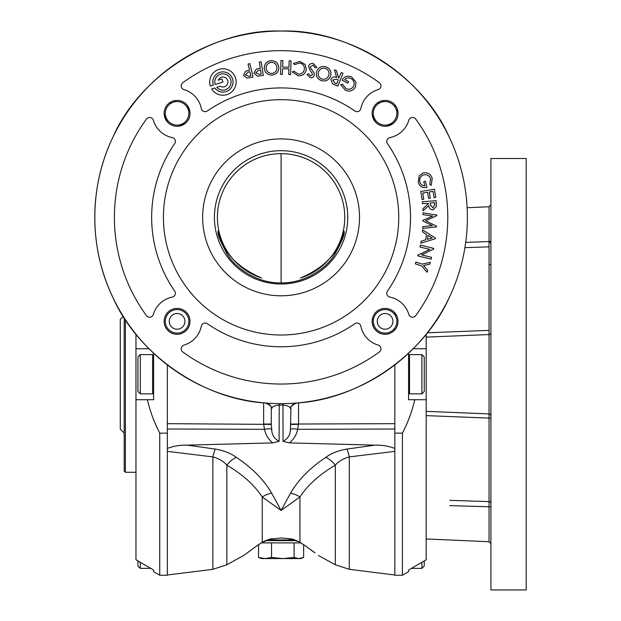 <?xml version="1.0" encoding="UTF-8"?>
<svg xmlns="http://www.w3.org/2000/svg" width="621" height="621" viewBox="0 0 621 621"><rect width="100%" height="100%" fill="white"/><g stroke="black" fill="none" stroke-linecap="round" stroke-linejoin="round"><path stroke-width="0.93" d="M449.138 136.946C422.365 75.397 348.164 28.636 281.088 31.05C214.004 28.636 139.803 75.397 113.03 136.946A186.3 186.3 0 0 0 239.861 399.031A186.3 186.3 0 0 0 467.388 217.35A186.3 186.3 0 0 0 113.03 136.946C88.873 186.789 88.648 247.709 113.03 297.754C138.297 354.715 203.09 399.489 265.307 402.982A7.848 7.615 -85.1 0 1 271.882 408.323L271.276 408.734L271.276 424.019L263.638 424.019L263.638 402.835M281.088 153.651L281.088 282.897C306.099 283.339 327.011 267.162 334.626 254.703C341.736 241.662 344.911 234.047 344.143 231.85C342.885 224.453 347.535 257.816 300.595 277.983A63.699 63.699 0 0 0 287.686 153.992A63.699 63.699 0 0 0 261.573 277.983C214.633 257.816 219.283 224.453 218.025 231.85C217.257 234.047 220.432 241.662 227.542 254.703C235.157 267.162 256.069 283.339 281.088 282.897M190.026 113.348A12.94 12.94 0 0 0 170.612 102.139A12.94 12.94 0 0 0 170.612 124.557A12.94 12.94 0 0 0 190.026 113.348M398.03 113.348A12.94 12.94 0 0 0 378.616 102.139A12.94 12.94 0 0 0 378.616 124.557A12.94 12.94 0 0 0 398.03 113.348M290.512 493.229A19.608 15.424 -153.1 0 1 299.943 496.963L281.088 510.47L290.512 493.229C298.165 479.917 309.957 467.947 325.885 457.32C331.366 453.268 338.36 450.52 346.875 449.084A19.608 3.905 -98.2 0 1 349.305 456.901C343.234 458.57 338.569 461.333 335.309 465.183C319.652 474.343 307.861 484.939 299.943 496.963L299.943 542.242L306.044 546.278C322.221 558.287 322.221 558.287 306.044 546.278A3.92 2.383 125.6 0 1 305.648 546.076L314.637 552.69M394.824 314.746L394.824 312.829M394.824 451.366L349.305 456.901L349.305 569.31L394.824 574.999M346.875 449.084L374.952 445.141C381.899 444.939 388.521 446.033 394.824 448.432L394.824 474.172M398.03 321.352A12.94 12.94 0 0 0 378.616 310.143A12.94 12.94 0 0 0 378.616 332.561A12.94 12.94 0 0 0 398.03 321.352M298.53 402.835L298.53 424.019L290.892 424.019M290.457 429.336A7.848 2.026 12.9 0 1 297.661 429.328L394.824 429.01L394.824 423.669L298.53 424.019L297.661 429.328C296.543 434.77 293.795 439.295 289.417 442.897L283.044 441.306C287.896 438.744 290.364 434.754 290.457 429.336L290.892 408.734L290.286 408.323A7.848 7.615 -94.9 0 1 296.861 402.982C292.281 404.822 290.286 406.739 290.892 408.734L290.892 406.918M290.286 408.323C290.17 406.755 287.764 405.66 283.044 405.055L279.124 405.055C274.404 405.66 271.998 406.755 271.882 408.323M298.53 424.337L290.892 424.461M374.952 445.141L289.417 442.897M394.824 329.875L394.824 327.95M394.824 413.454L394.824 454.564M325.885 457.32A19.608 12.459 -125.2 0 1 335.309 465.183L335.309 564.776L349.305 569.31M283.044 441.306L282.966 403.642L279.202 403.642L279.124 441.306L272.751 442.897C268.388 439.326 265.641 434.801 264.507 429.328L263.638 424.337L271.276 424.461L271.711 429.336C271.804 434.762 274.28 438.752 279.124 441.306M296.861 402.982C359.078 399.489 423.871 354.715 449.138 297.754M215.293 449.084C223.785 450.512 230.787 453.26 236.283 457.32A19.608 12.459 -54.8 0 0 226.859 465.183C223.614 461.333 218.949 458.577 212.863 456.901A19.608 3.905 -81.8 0 1 215.293 449.084L187.216 445.141C180.3 444.939 173.678 446.033 167.344 448.432L167.344 429.01L264.507 429.328A7.848 2.026 167.1 0 1 271.711 429.336M236.283 457.32C252.211 467.947 264.003 479.917 271.656 493.229A19.608 15.424 -26.9 0 0 262.225 496.963C254.346 484.97 242.555 474.374 226.859 465.183L226.859 564.776L212.863 569.31L212.863 456.901L167.344 451.366L167.344 364.9L167.344 429.01L167.344 423.669L263.638 424.337M187.216 445.141L272.751 442.897M167.344 374.238L167.344 511.51M167.344 491.894L167.344 474.172M167.344 454.564L167.344 413.454M262.442 542.117A3.92 0.73 -121 0 1 262.365 542.226L256.52 546.076A3.92 2.383 -125.6 0 1 256.124 546.278C239.947 558.287 239.947 558.287 256.124 546.278L262.225 542.242L272.107 538.795L273.589 538.834L271.206 538.966A3.92 3.105 -90 0 0 272.107 538.795M296.737 540.635L265.431 540.635L262.365 542.226A3.92 0.73 -121 0 1 262.225 542.242L262.225 496.963L281.088 510.47L271.656 493.229M315.002 552.892L311.105 549.973M290.061 538.795L299.943 542.242A3.92 0.73 -59 0 1 299.803 542.226L299.803 542.226C288.183 536.917 291.878 539.711 290.962 538.966A3.92 3.105 -90 0 1 290.061 538.795L281.088 537.926L273.589 538.834M290.962 538.966L288.579 538.834M271.276 424.461L271.276 408.734C271.882 406.739 269.887 404.822 265.307 402.982M190.026 321.352A12.94 12.94 0 0 0 170.612 310.143A12.94 12.94 0 0 0 170.612 332.561A12.94 12.94 0 0 0 190.026 321.352M210.34 86.086L213.329 85.116A10.099 10.099 0 0 1 223.979 71.951A10.099 10.099 0 0 1 231.687 87.033A10.099 10.099 0 0 1 214.773 87.941L211.676 88.95A13.235 13.235 0 0 0 234.055 89.176A13.235 13.235 0 0 0 224.647 68.869A13.235 13.235 0 0 0 210.34 86.086M218.258 80.21A4.999 4.999 0 0 1 225.043 77.462A4.999 4.999 0 0 1 227.302 84.417A4.999 4.999 0 0 1 220.199 86.179L216.76 87.297A8.135 8.135 0 0 0 230.189 85.675A8.135 8.135 0 0 0 223.56 73.876A8.135 8.135 0 0 0 215.192 84.51L222.931 81.995L221.961 79.007L218.258 80.21M346.037 88.601C349.204 89.89 351.719 89.114 353.59 86.28C354.847 83.004 353.978 80.443 350.981 78.588C348.614 77.446 346.534 77.811 344.748 79.682L348.583 81.662L347.799 83.175L342.101 80.233C344.391 76.274 347.62 75.234 351.789 77.113L355.988 82.228L355.391 87.173C352.875 91.008 349.507 92.009 345.284 90.169L340.712 84.658L342.481 84.231L346.037 88.601M336.497 79.201L332.747 80.008L334.866 83.098L336.722 83.843L338.29 79.938L336.497 79.201M336.667 77.47L334.502 69.839L336.489 70.639L338.647 78.262L341.263 72.556L343.033 73.27L337.863 86.14L332.367 83.719L330.915 79.271C332.227 77.004 334.145 76.406 336.667 77.47M328.82 75.242C329.549 71.997 328.385 69.723 325.342 68.426C321.981 67.736 319.675 68.978 318.426 72.168C317.735 75.498 318.961 77.804 322.12 79.1C325.404 79.667 327.64 78.386 328.82 75.242M330.683 75.809C329.045 79.938 326.041 81.584 321.694 80.73C317.409 79.115 315.701 76.073 316.563 71.609C318.294 67.448 321.368 65.849 325.784 66.804C329.93 68.45 331.56 71.446 330.683 75.809M315.212 67.899L313.124 65.189L310.438 66.773L310.601 68.054L314.071 72.859L314.358 75.133C313.729 77.113 312.379 77.967 310.298 77.679L306.999 74.528L308.621 73.86L310.686 75.972L312.456 74.784L312.068 73.053L310.679 71.407L308.482 66.385C309.305 64.126 310.927 63.171 313.341 63.528L316.85 67.425L315.212 67.899M292.289 71.951L293.803 71.167L298.259 74.062C301.666 74.171 303.708 72.564 304.391 69.226C304.562 65.787 302.955 63.722 299.578 63.024L294.626 64.615L293.36 63.482L299.865 61.432L305.19 64.522L306.308 69.583C305.307 73.946 302.567 75.987 298.072 75.723L292.289 71.951M288.711 74.528L288.889 68.908L282.609 68.714L282.423 74.334L280.545 74.272L280.987 60.516L282.865 60.579L282.656 67.045L288.944 67.247L289.153 60.78L291.032 60.842L290.589 74.59L288.711 74.528M276.919 67.479C276.469 64.188 274.591 62.473 271.284 62.317C267.907 62.845 266.184 64.817 266.122 68.24C266.634 71.594 268.59 73.317 271.998 73.425C275.266 72.812 276.912 70.833 276.919 67.479M278.845 67.355C278.751 71.788 276.524 74.365 272.161 75.087C267.612 75.063 264.957 72.828 264.212 68.364C264.375 63.878 266.681 61.316 271.129 60.672C275.569 60.757 278.138 62.985 278.845 67.355M255.813 72.797L259.213 74.38L261.208 74.07L260.556 69.901L258.654 70.173L255.813 72.797M257.327 76.158L253.919 73.092L256.279 69.11L260.292 68.256L259.322 62.084L261.169 61.789L263.32 75.413L257.327 76.158M248.02 72.176L245.404 74.978L248.889 76.298L250.837 75.84L249.883 71.757L248.02 72.176M247.142 78.207L243.525 75.42L245.582 71.291L249.495 70.142L248.074 64.087L249.898 63.652L253.05 77.027L247.142 78.207M248.92 70.274L249.495 70.142M313.124 65.189L310.438 66.773L310.601 68.054M378.142 89.634A24.708 24.708 0 0 0 360.855 108.496A3.92 3.92 0 0 1 354.777 110.949A129.432 129.432 0 0 0 207.391 110.949A3.92 3.92 0 0 1 201.313 108.496A24.708 24.708 0 0 0 184.026 89.634A3.92 3.92 0 0 1 182.822 82.702A166.692 166.692 0 0 1 379.346 82.702A3.92 3.92 0 0 1 378.142 89.634M360.855 326.204A24.708 24.708 0 0 0 378.142 345.066A3.92 3.92 0 0 1 379.346 351.998A166.692 166.692 0 0 1 182.822 351.998A3.92 3.92 0 0 1 184.026 345.066A24.708 24.708 0 0 0 201.313 326.204A3.92 3.92 0 0 1 207.391 323.751A129.432 129.432 0 0 0 354.777 323.751A3.92 3.92 0 0 1 360.855 326.204M153.371 120.295A24.708 24.708 0 0 0 172.227 137.575A3.92 3.92 0 0 1 174.68 143.653A129.432 129.432 0 0 0 174.68 291.047A3.92 3.92 0 0 1 172.227 297.125A24.708 24.708 0 0 0 153.371 314.405A3.92 3.92 0 0 1 146.44 315.615A166.692 166.692 0 0 1 146.44 119.085A3.92 3.92 0 0 1 153.371 120.295M436.78 215.72L425.664 220.727L436.54 226.184L436.524 226.836L422.73 228.474L422.769 226.649L432.379 225.648L422.901 221.014L422.917 220.3L432.674 216.069L423.048 214.641L423.087 212.84L436.796 215.083L436.78 215.72M428.001 235.359L427.45 239.372L432.185 237.983L428.001 235.359M435.298 238.775L420.813 243.168L421.069 241.274L425.727 239.791L426.456 234.451L422.381 231.773L422.645 229.855L435.399 238.068L435.298 238.775M423.483 265.532L427.729 270.329L427.085 272.254L421.589 265.928L415.317 263.84L415.907 262.046L422.133 264.119L430.4 262.303L429.771 264.197L423.483 265.532M433.605 249.068L421.612 254.897L431.579 257.335L431.137 259.151L417.762 255.875L417.941 255.146L429.779 249.409L419.936 247.003L420.394 245.124L433.768 248.4L433.605 249.068M430.337 202.997L430.485 204.953L432.891 207.942L434.708 204.658L434.545 202.656L430.337 202.997M436.353 206.614L433.047 209.867C430.446 209.704 429.057 208.268 428.886 205.543L423.048 210.876L422.878 208.78L428.715 203.455L422.459 203.641L422.303 201.778L436.058 200.645L436.353 206.614M434.087 197.633L433.062 191.353L429.258 191.974L430.275 198.2L428.622 198.472L427.613 192.246L422.754 193.038L423.77 199.263L422.109 199.535L420.79 191.454L434.421 189.226L435.748 197.362L434.087 197.633M431.207 185.415L429.732 184.406L430.601 178.864C429.445 175.642 427.178 174.291 423.825 174.796C420.541 176.054 419.222 178.413 419.858 181.891C420.596 184.429 422.264 185.726 424.865 185.78L423.77 181.627L425.377 181.208L426.992 187.348C422.552 188.279 419.641 186.587 418.259 182.279L419.237 175.759L423.297 172.917C427.791 172.219 430.772 174.043 432.232 178.382L431.207 185.415M389.941 137.575A24.708 24.708 0 0 0 408.797 120.295A3.92 3.92 0 0 1 415.728 119.085A166.692 166.692 0 0 1 415.728 315.615A3.92 3.92 0 0 1 408.797 314.405A24.708 24.708 0 0 0 389.941 297.125A3.92 3.92 0 0 1 387.488 291.047A129.432 129.432 0 0 0 387.488 143.653A3.92 3.92 0 0 1 389.941 137.575M347.744 217.35A66.657 66.657 0 0 1 247.756 275.08A66.657 66.657 0 0 1 247.756 159.62A66.657 66.657 0 0 1 347.744 217.35M359.528 217.35A78.44 78.44 0 0 0 241.864 149.42A78.44 78.44 0 0 0 241.864 285.28A78.44 78.44 0 0 0 359.528 217.35M398.744 217.35A117.664 117.664 0 0 0 222.256 115.452A117.664 117.664 0 0 0 222.256 319.248A117.664 117.664 0 0 0 398.744 217.35M426.2 559.769L408.556 570.055L408.556 571.708L402.424 575.24L402.424 433.14C407.927 422.513 412.049 411.374 414.797 399.73L426.2 399.73L426.2 559.769M408.556 353.217L408.556 399.73L414.797 399.73M426.2 334.176L426.2 348.738L413.159 348.738M426.2 348.738L426.2 399.73L426.2 348.738M394.824 487.842L394.824 364.9M402.424 575.24L394.824 575.24L394.824 448.432M394.824 433.14L402.424 433.14M395.197 315.328L396.54 315.328M426.2 374.238L426.2 439.684M125.38 319.636L125.38 472.286L124.2 471.114L124.2 317.828M159.744 575.24L153.612 571.708L153.612 570.055L135.968 559.769L135.968 399.73L147.371 399.73C150.119 411.374 154.241 422.513 159.744 433.14L159.744 575.24L167.344 575.24L167.344 448.432M147.371 399.73L153.612 399.73L153.612 353.217M135.968 399.73L135.968 334.176M149.009 348.738L135.968 348.738M167.344 433.14L159.744 433.14M409.534 354.622L408.556 355.608L408.556 392.868L409.534 393.846L421.884 393.846L421.884 354.622L409.534 354.622L409.534 393.846M421.884 354.622L424.244 356.974L424.244 391.494L421.884 393.846M421.884 562.284L421.884 568.378L411.428 568.378M424.244 560.91L424.244 566.026L421.884 568.378M150.74 568.378L140.284 568.378L140.284 562.284M140.284 568.378L137.924 566.026L137.924 560.91M153.612 355.608L152.634 354.622L152.634 393.846L153.612 392.868L153.612 357.013M152.634 393.846L140.284 393.846L140.284 354.622L152.634 354.622M140.284 393.846L137.924 391.494L137.924 356.974L140.284 354.622M124.2 433.062L120.28 429.142L120.28 319.326L123.261 316.345M300.882 542.886L294.106 542.886L294.106 557.472L298.872 558.574L303.638 557.472L303.638 544.679L305.648 546.076L299.803 542.226M294.106 557.472L282.827 558.574L300.696 558.574L302.706 557.844M265.043 558.574L282.827 558.574L271.548 557.472L265.043 558.574L261.472 558.574L258.53 557.472L265.043 558.574M271.548 557.472L271.548 542.886L294.106 542.886M271.548 542.886L261.286 542.886L262.31 542.257M258.53 544.679L258.53 557.472M267.177 539.944L294.991 539.944M377.242 321.352A7.848 7.848 0 0 0 389.01 328.144A7.848 7.848 0 0 0 389.01 314.56A7.848 7.848 0 0 0 377.242 321.352M396.85 321.352A11.768 11.768 0 0 1 385.082 333.12A11.768 11.768 0 0 1 373.322 321.352A11.768 11.768 0 0 1 385.082 309.584A11.768 11.768 0 0 1 396.85 321.352M187.953 316.842A11.768 11.768 0 0 1 181.588 332.219A11.768 11.768 0 0 1 166.218 325.854A11.768 11.768 0 0 1 172.576 310.484A11.768 11.768 0 0 1 187.953 316.842M169.836 324.356A7.848 7.848 0 0 0 183.311 326.126A7.848 7.848 0 0 0 178.103 313.574A7.848 7.848 0 0 0 169.836 324.356M170.27 103.754A47.049 4.099 67.5 0 1 169.836 102.628M171.07 103.233L170.193 102.395M174.198 100.734L174.175 101.945M175.106 101.751A47.049 4.099 67.5 0 0 174.617 100.641M164.379 115.816A47.049 4.099 157.5 0 1 165.489 115.327M165.683 116.259L164.464 116.236M165.101 116.5L166.389 119.605L166.125 120.241M166.971 119.364L166.389 119.605M166.358 120.598A47.049 4.099 157.5 0 0 167.491 120.156M179.966 125.97L179.989 124.751M179.065 124.945A47.049 4.099 -112.5 0 0 179.554 126.055M180.23 125.326L183.335 124.037L183.979 124.301M183.894 122.942A47.049 4.099 -112.5 0 1 184.328 124.076M183.335 124.037L183.094 123.463M189.785 110.88A47.049 4.099 -22.5 0 1 188.683 111.369M188.489 110.445L189.7 110.468M187.2 107.332L187.775 107.099L189.063 110.204M187.775 107.099L188.039 106.455M187.806 106.106A47.049 4.099 -22.5 0 0 186.68 106.54M181.588 124.216A11.768 11.768 0 0 1 165.419 111.819A11.768 11.768 0 0 1 184.243 104.01A11.768 11.768 0 0 1 181.588 124.216M397.789 110.88A47.049 4.099 -22.5 0 1 396.687 111.369M396.485 110.445L397.704 110.468M391.898 122.942A47.049 4.099 -112.5 0 1 392.332 124.076M387.97 125.97L388.234 125.326L391.339 124.037L391.975 124.301M391.339 124.037L391.098 123.463M388.234 125.326L387.993 124.751M387.062 124.945A47.049 4.099 -112.5 0 0 387.551 126.055M374.975 119.364L374.129 120.241M374.362 120.598A47.049 4.099 157.5 0 0 375.488 120.156M374.393 119.605L373.105 116.5L372.468 116.236M378.274 103.754A47.049 4.099 67.5 0 1 377.84 102.628M379.074 103.233L378.189 102.395M382.202 100.734L382.179 101.945M383.103 101.751A47.049 4.099 67.5 0 0 382.614 100.641M372.383 115.816A47.049 4.099 157.5 0 1 373.485 115.327M395.81 106.106A47.049 4.099 -22.5 0 0 394.677 106.54M389.592 124.216A11.768 11.768 0 0 1 373.415 111.819A11.768 11.768 0 0 1 392.247 104.01A11.768 11.768 0 0 1 389.592 124.216M490.916 158.518L490.916 589.95L526.212 589.95L526.212 158.518L490.916 158.518M489.038 264.763L490.916 264.74M490.916 332.608A1.964 1.948 0 0 1 489.038 334.548L426.2 337.118M490.916 418.733A1.964 0.637 -0 0 0 489.038 418.096L489.038 246.855L464.904 247.647M490.916 507L489.038 506.752L489.038 418.096L426.2 415.628M465.696 242.384L490.916 241.468L490.916 245M449.736 500.324L489.038 501.621A1.964 1.855 -0 0 1 490.916 503.468M426.2 500.518L426.2 502.948M426.2 538.966L489.038 541.706L489.038 506.752L449.736 505.626M426.2 411.35L489.038 413.92A1.964 1.948 -0 0 1 490.916 415.86M427.302 332.794L489.038 330.372M489.038 246.855L489.038 206.762L490.916 204.806M372.29 319.388L373.485 319.388M373.811 324.721L372.584 324.721M489.045 242.454L490.916 242.446M212.863 569.31L167.344 574.999M244.527 554.972L226.859 564.776M271.206 538.966L271.206 538.966C272.076 538.213 269.126 539.307 262.365 542.226M256.52 546.076L244.713 554.77M247.492 552.713L251.125 549.996M318.418 555.516L335.309 564.776M311.028 549.989L305.648 546.076M135.968 472.286L125.38 472.286M489.038 541.706L490.916 543.662M467.132 207.717L489.038 206.762"/></g></svg>
